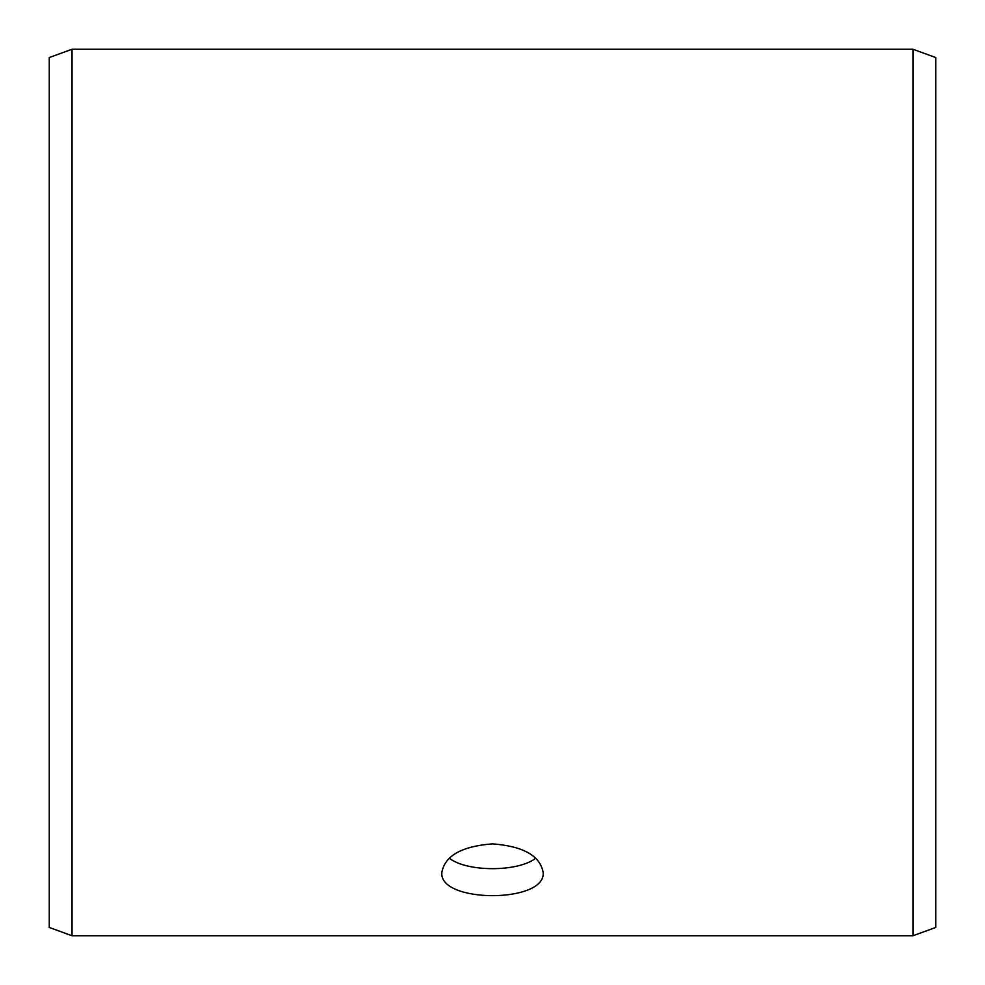 <?xml version="1.0" encoding="UTF-8"?>
<svg xmlns="http://www.w3.org/2000/svg" width="985" height="985" viewBox="0 0 985 985"><rect width="100%" height="100%" fill="white"/><g stroke="black" fill="none" stroke-linecap="round" stroke-linejoin="round"><path stroke-width="1.48" d="M49.25 927.451L49.25 57.549L72.04 49.25L72.04 935.75L49.25 927.451M912.96 49.25L912.96 935.75L935.75 927.451L935.75 57.549L912.96 49.25L72.04 49.25M449.258 858.169C466.804 872.156 518.159 872.168 535.741 858.169M492.5 843.862C523.281 846.238 540.162 855.768 543.154 872.439C546.281 903.405 438.707 903.38 441.846 872.439C444.801 855.78 461.694 846.25 492.5 843.862M912.96 935.75L72.04 935.75"/></g></svg>
